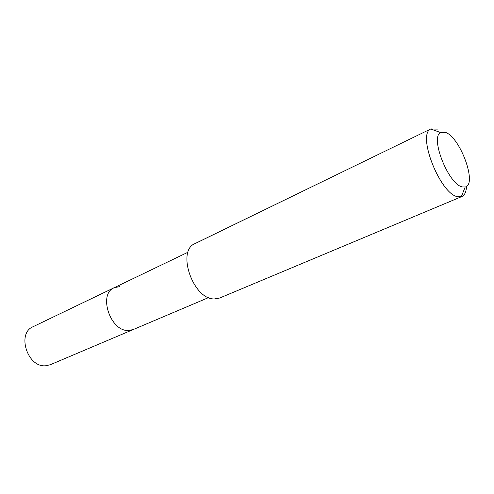<?xml version="1.0" encoding="UTF-8"?>
<svg xmlns="http://www.w3.org/2000/svg" width="494" height="494" viewBox="0 0 494 494"><rect width="100%" height="100%" fill="white"/><g stroke="black" fill="none" stroke-linecap="round" stroke-linejoin="round"><path stroke-width="0.74" d="M188.066 252.193L33.055 326.719C16.506 333.271 27.454 367.684 45.627 365.776L50.252 364.745L133.17 329.572L128.57 330.492C110.372 331.826 97.843 294.004 114.231 287.687L119.999 286.563M114.231 287.687C97.843 294.004 110.372 331.826 128.57 330.492L133.17 329.572L208.592 297.579M431.157 128.773L195.019 243.591C176.185 250.619 193.24 299.79 214.439 298.938L219.639 298.036L461.81 196.563L457.635 196.729C440.333 194.198 416.819 134.726 430.688 129.027L437.412 129.125M466.515 186.349C466.25 191.839 464.687 195.241 461.81 196.563M445.322 132.355C460.031 136.721 477.642 184.639 465.2 186.991L462.279 186.911C448.571 184.571 429.805 137.289 440.586 132.553L445.322 132.355M465.2 186.991L461.31 196.748M440.586 132.553L430.688 129.027"/></g></svg>
